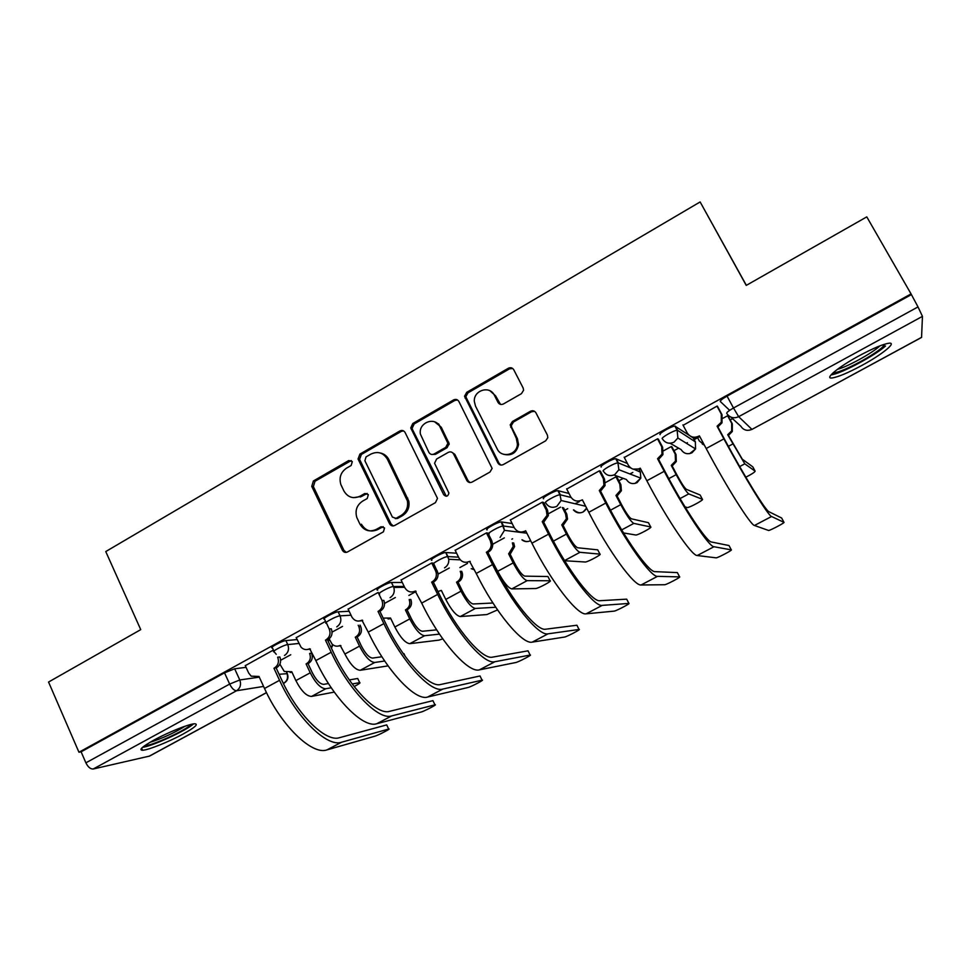 <?xml version="1.0" encoding="UTF-8"?>
<svg xmlns="http://www.w3.org/2000/svg" width="971" height="971" viewBox="0 0 971 971"><rect width="100%" height="100%" fill="white"/><g stroke="black" fill="none" stroke-linecap="round" stroke-linejoin="round"><path stroke-width="1.46" d="M352.303 461.65L348.747 460.533L313.39 480.985L311.752 486.362L342.399 550.278C343.649 552.329 345.336 552.9 347.472 551.977L383.411 531.817L384.565 527.969L380.96 526.792L376.287 529.413C369.368 532.411 363.907 530.627 359.901 524.049L356.83 517.555C354.864 510.6 356.77 505.138 362.571 501.145L367.208 498.511L368.361 494.664L364.78 493.511L360.144 496.157C353.274 499.191 347.861 497.443 343.892 490.938L340.882 484.602C338.867 477.671 340.76 472.185 346.55 468.143L351.15 465.485L352.303 461.65M351.284 460.533L315.005 481.252L313.378 486.617L343.952 550.363L346.307 552.39M383.205 526.646L377.755 529.559L376.287 529.413M367.184 493.45L361.649 496.399L360.144 496.157M686.291 443.225L687.383 442.642M629.863 473.945L632.837 472.44M575.026 503.755L579.335 501.655M522.095 532.606L525.36 531.101M153.928 740.108C142.142 746.723 138.38 750.11 142.628 750.255C148.345 750.073 169.16 741.698 183.106 734.04C194.977 727.425 198.812 724.002 194.625 723.771C189.175 723.88 168.129 732.28 153.928 740.108M859.226 355.726C838.568 366.868 824.051 378.908 831.904 377.986C837.706 377.197 847.574 373.082 861.52 365.63C881.474 354.925 897.216 342.362 889.169 343.188C883.392 343.965 873.415 348.14 859.226 355.726M521.427 393.668L523.587 390.257L523.151 387.999L513.78 369.781C512.433 367.718 510.637 367.208 508.367 368.24L466.699 392.333L464.563 396.253L497.892 462.936C499.228 465.024 501.024 465.57 503.294 464.575L545.666 440.822L547.814 437.69L547.401 435.117L535.943 412.845C534.584 410.769 532.763 410.235 530.469 411.255L512.385 421.523L510.224 425.019L516.269 438.176L517.446 444.208C517.082 454.974 501.497 458.567 497.201 448.942L475.499 406.133L474.321 401.363C473.545 390.196 489.833 385.208 494.385 395.282L498.014 402.395C499.349 404.458 501.145 404.98 503.415 403.972L521.427 393.668M78.954 752.246L48.55 682.043L140.734 629.633L105.754 551.564L700.127 201.944L746.25 285.401L866.787 216.873L911.053 293.922L78.954 752.246L81.115 751.809L85.885 762.83L229.654 684.07L239.788 679.967L259.293 677.139M405.101 432.52C403.827 430.493 402.103 429.959 399.918 430.942L359.913 454.088L358.056 459.004L389.577 523.77C390.852 525.845 392.575 526.403 394.748 525.457L435.421 502.65L437.496 498.414L405.101 432.52M412.76 423.526L453.591 399.918C455.812 398.911 457.572 399.421 458.882 401.472L492.127 468.41L489.979 472.052L472.137 482.053C469.891 483.036 468.107 482.478 466.796 480.402L453.578 453.991C452.268 451.928 450.508 451.394 448.286 452.377L436.634 459.004L434.559 463.24L448.893 493.037C447.995 496.497 446.272 497.067 443.723 494.749L410.733 427.92L412.76 423.526L414.144 423.963L454.865 400.416L453.591 399.918M729.658 410.332L720.312 401.509C720.106 400.61 722.351 398.814 727.048 396.119L733.493 408.014L918.008 306.921L922.45 316.364L921.564 337.435L751.991 429.388L921.625 337.313M408.888 595.417L416.049 591.509M459.853 567.586L467.512 563.411M511.814 539.208L512.591 538.784M564.806 510.273L567.732 508.67M618.843 480.766L623.261 478.351M639.173 469.661L639.792 469.321M673.971 450.665L678.583 448.141M694.168 439.632L697.615 437.751M730.216 419.945L732.547 418.671M746.347 285.34L700.127 201.944M911.053 293.922L918.008 306.921M81.115 751.809L224.519 672.842L234.666 668.788L246.064 667.332M266.515 692.663L149.583 756.069L93.228 768.996C90.473 769.153 88.021 767.102 85.885 762.83M325.552 621.379L296.191 637.68M378.192 592.431L348.116 609.145M376.542 530.154L376.202 529.462M360.447 496.994L360.059 496.205M433.491 563.18L431.804 562.949L401.096 580.027M488.012 533.213L486.52 532.861L455.168 550.326M543.663 502.626L542.376 502.153L510.37 520.007M600.491 471.396L599.41 470.789L566.736 489.068M658.52 439.499L657.67 438.758L624.304 457.487M672.114 447.17L671.362 446.514L663.594 450.762M717.8 406.922L717.168 406.036L683.147 425.31M660.134 434.632C658.047 433.891 671.714 426.002 674.918 426.111L689.022 435.178M690.879 436.416L693.294 438.006L695.454 442.048M601.243 467.039C598.755 466.505 612.495 458.628 615.76 458.737L627.436 463.495M543.59 498.766C540.701 498.426 554.538 490.561 557.876 490.658L569.006 493.486M487.139 529.838C483.861 529.693 497.82 521.828 501.218 521.913L512.13 523.503M431.864 560.255C428.175 560.316 442.291 552.426 445.738 552.511L456.601 553.203M377.707 590.065C373.629 590.319 387.927 582.394 391.422 582.479L402.285 582.479M326.098 622.532L324.557 619.267C320.43 619.571 334.546 611.851 338.151 611.827L349.135 611.269M273.931 651.153L272.414 647.888C268.421 648.191 282.051 640.799 285.887 640.593L297.065 639.561M273.421 650.036L245.287 665.657M728.323 416.438L727.777 415.649L723.007 418.258M720.725 401.897L720.288 401.096M290.73 654.757L280.643 660.268M911.053 294.796L727.048 396.119M342.52 626.416L332.07 632.133M395.367 597.505L384.54 603.428M449.306 567.999L438.067 574.14M504.35 537.885L491.192 545.083M560.546 507.129L548.494 513.732M616.087 476.749L605.443 482.575M353.444 497.674L361.649 496.399M361.406 524.206C365.412 530.761 370.849 532.545 377.755 529.559M403.511 430.869L401.326 431.367L361.418 454.428L359.561 459.344L391.022 523.939L393.267 525.918M366.043 456.892L364.89 460.74L392.43 517.13L396.047 518.308L401.011 515.516C406.242 512.118 408.366 507.25 407.407 500.902L387.356 459.186C383.302 452.668 377.828 450.969 370.934 454.076L366.043 456.892M395.197 518.611L397.467 518.478L396.047 518.308M380.268 452.984C384.079 453.76 386.919 455.933 388.801 459.526L408.803 501.121C409.762 507.457 407.626 512.312 402.419 515.698L397.467 518.478M457.523 399.967L454.865 400.416M451.831 452.243L454.853 454.355L468.034 480.681L470.025 482.551M414.144 423.963L412.117 428.357L412.481 429.485L446.308 496.254M439.96 426.791C435.178 416.061 418.125 422.555 420.419 434.146L428.879 452.365C430.177 454.416 431.925 454.962 434.134 453.979L445.762 447.34L447.874 443.262L439.96 426.791L441.259 427.228L434.814 421.936M431.974 454.477L435.457 454.331L434.134 453.979M441.259 427.228L449.16 443.65L447.061 447.716L435.457 454.331M490.088 390.864L495.55 395.804L500.514 404.397M503.961 454.379C511.814 456.03 516.681 452.765 518.563 444.597L517.385 438.589L516.269 438.176M534.596 411.352L531.55 411.74L513.501 421.984L511.353 425.468L511.79 427.616L517.385 438.589M512.712 368.495L509.496 368.846L467.937 392.867L465.813 396.763L499.058 463.264L500.902 465.06M354.16 686.521C358.918 684.057 360.763 682.747 359.683 682.625L357.935 678.947M279.879 664.152L284.285 671.471L291.749 671.738L295.876 680.586C301.241 690.976 306.46 696.243 311.545 696.413L334.267 692.105M306.083 663.946L306.545 663.691C310.15 661.215 311.169 657.804 309.615 653.471L311.57 653.24C313.123 657.561 312.116 660.96 308.523 663.424L306.083 663.946L310.235 672.818C315.611 683.22 320.806 688.536 325.795 688.755L331.257 687.771M328.477 683.535L323.731 684.349C320.017 684.167 316.182 680.222 312.201 672.527L308.062 663.678M291.992 672.235L290.111 672.478M357.522 678.511L349.317 679.931M352.218 683.972L359.476 682.662M245.238 665.536L248.71 673.097L251.173 676.168L258.978 676.447L264.525 688.475C281.396 726.017 312.164 755.402 326.948 749.891L374.952 736.164C378.168 735.326 391.847 728.226 388.667 729.051L386.846 725.203M273.968 668.254L274.453 667.987C278.228 665.378 279.296 661.797 277.67 657.221L279.854 656.966C281.469 661.53 280.401 665.099 276.65 667.696L273.968 668.254L279.551 680.307C296.556 717.909 327.118 747.549 341.549 742.232L388.485 729.1M386.507 724.949L339.437 737.705C325.904 742.524 297.539 714.899 281.724 679.967L276.165 667.963M259.233 676.993L257.327 677.212M405.016 656.093L404.179 654.151M329.169 638.857L331.973 643.955C334.437 646.334 337.18 646.807 340.202 645.399L344.887 654.041C350.337 664.516 355.435 669.929 360.192 670.293L388.072 665.863M360.01 625.069L360.678 626.465C362.268 630.822 361.236 634.245 357.583 636.758L355.277 637.194L359.525 646.128C364.987 656.614 370.048 662.076 374.721 662.489L384.698 661.008M355.277 637.194L355.75 636.94C359.416 634.415 360.447 630.98 358.857 626.611L358.19 625.215M381.906 656.76L372.609 658.071C369.138 657.731 365.387 653.677 361.346 645.909L357.11 637.012M340.93 645.679L338.673 645.994M383.157 618.114L390.524 618.029L394.845 626.999C400.368 637.546 405.344 643.105 409.774 643.676L439.062 640.107L442.764 638.869M405.417 609.934L405.902 609.679C409.531 607.227 410.624 603.841 409.179 599.532L410.854 599.471C412.287 603.768 411.194 607.142 407.577 609.582L405.417 609.934L409.762 618.915C415.309 629.499 420.237 635.107 424.57 635.738L439.475 634.112M436.683 629.851L422.409 631.271C419.193 630.786 415.527 626.623 411.425 618.794L407.092 609.849M390.803 618.612L388.097 619M142.567 747.318C152.216 746.274 186.638 730.423 193.496 723.905M190.996 724.427C187.1 729.694 151.367 746.165 144.643 745.728M149.959 742.354C162.375 738.385 174.088 733.008 185.073 726.223M885.224 344.013L882.081 347.521C871.776 356.867 838.349 374.09 833.215 372.718M837.439 369.332C846.809 367.062 871.266 353.723 879.313 346.441L879.993 345.822M831.055 374.867C840.097 374.126 874.495 355.932 885.516 346.016M296.131 637.546L301.071 647.232C303.656 649.733 306.52 650.242 309.676 648.749L315.854 660.583C333.187 698.343 363.203 728.59 376.797 723.723L421.098 712.046C424.096 711.342 438.212 703.987 434.947 704.825L433.09 700.965M325.467 640.12L325.977 639.853C329.812 637.194 330.905 633.578 329.23 628.965L331.257 628.807C332.919 633.395 331.827 637.012 328.004 639.646L325.467 640.12L331.196 652.245C348.662 690.078 378.435 720.591 391.677 715.918L434.862 704.849M432.848 700.674L389.517 711.355C377.1 715.578 349.439 687.14 333.211 652.002L327.506 639.925M310.453 649.065L308.147 649.368M326.851 623.94L329.23 628.965M348.055 608.999L352.048 617.313C354.633 620.979 357.923 621.95 361.904 620.214L368.24 632.121C386.033 670.111 415.248 701.256 427.604 697.057L468.058 687.492C470.826 686.934 485.391 679.324 482.065 680.173L480.172 676.289M378.022 611.414L378.532 611.135C382.331 608.55 383.484 604.994 381.979 600.454L383.836 600.381C385.341 604.909 384.188 608.465 380.401 611.038L378.022 611.414L383.885 623.625C401.824 661.676 430.796 693.088 442.776 689.082L482.065 680.173M480.014 675.974L440.567 684.506C429.316 688.099 402.407 658.823 385.73 623.479L379.892 611.317M362.717 620.578L359.925 620.955M378.144 592.456L381.846 600.139M437.933 591.521L441.344 590.404L445.762 599.423C451.369 610.055 456.212 615.772 460.29 616.549L486.884 614.558L497.54 609.909M456.516 582.151L457.013 581.884C460.12 579.93 461.407 577.077 460.885 573.327L460.218 571.336L461.735 571.373L462.402 573.363C462.924 577.102 461.638 579.942 458.543 581.884L456.516 582.151L460.97 591.181C466.602 601.85 471.396 607.603 475.377 608.453L495.732 607.251M492.952 603.015L473.168 603.974C470.207 603.319 466.65 599.046 462.487 591.157L458.045 582.151M492.892 562.379L497.686 571.3C503.379 582.03 508.076 587.892 511.79 588.912L535.713 588.523C538.541 588.353 552.936 580.597 550.084 580.767L548.13 576.895M508.634 553.822L513.234 546.491L512.385 542.886L513.732 543.02L514.594 546.612L510.503 553.64L508.634 553.822L513.186 562.913C518.902 573.667 523.563 579.578 527.168 580.646L550.084 580.767M547.947 576.531L524.91 576.143C522.216 575.317 518.769 570.924 514.545 562.974L509.993 553.919M564.661 560.74L585.367 562.015C588.147 561.869 602.421 554.125 599.932 554.125L597.893 550.169M563.52 507.772L566.773 514.108L567.537 519.084L563.483 524.85L561.772 524.923L566.433 534.074C572.235 544.913 576.75 550.994 579.978 552.305L599.932 554.125M561.772 524.923L566.36 518.866L565.583 513.877L562.33 507.517M597.735 549.853L577.66 547.765C575.257 546.77 571.907 542.255 567.622 534.232L562.962 525.129M401.023 579.869L404.761 587.576C407.322 591.776 410.806 592.953 415.2 591.108L421.681 603.088C439.972 641.309 468.338 673.364 479.419 669.856L515.929 662.489C518.587 661.979 533.115 654.369 530.13 655.049L528.163 651.104M433.649 563.508L437.921 572.854C438.455 576.798 437.108 579.796 433.855 581.847L431.646 582.127L437.654 594.41C456.079 632.691 484.201 665.038 494.882 661.737L530.13 655.049M528.03 650.825L492.613 657.124C482.575 660.062 456.455 629.924 439.329 594.361L433.345 582.127M360.411 496.205L360.727 496.873M431.646 582.127L432.156 581.835C435.421 579.784 436.78 576.774 436.234 572.817L435.53 570.717L437.217 570.766M431.731 562.986L435.53 570.717M455.083 550.144L458.919 557.9C461.541 562.112 465.097 563.277 469.588 561.396L476.227 573.448C495.016 611.9 522.507 644.914 532.254 642.122L564.673 637.037C567.282 636.539 581.69 628.965 579.056 629.463L577.029 625.47M487.915 533.03L491.824 540.847L492.722 544.634C492.6 547.935 491.168 550.399 488.425 552.05L486.374 552.232L492.528 564.588C511.474 603.112 538.687 636.418 548.032 633.832L579.056 629.463M576.908 625.227L545.702 629.196C536.927 631.453 511.632 600.418 494.033 564.661L487.891 552.341M447.607 441.805L449.148 444.475M440.349 426.924L438.552 423.829M486.374 552.232L486.896 551.941C489.663 550.29 491.095 547.814 491.217 544.5L490.319 540.689L491.824 540.847M486.435 532.909L490.319 540.689M510.273 519.801L514.205 527.605C516.888 531.841 520.517 533.006 525.105 531.076L525.651 530.773L531.914 543.19C551.225 581.872 577.794 615.881 586.132 613.83L614.303 611.111C616.864 610.638 631.162 603.1 628.88 603.428L626.793 599.35M543.554 502.408L547.583 510.309L548.384 515.552L544.112 521.633L542.243 521.706L548.554 534.147C568.023 572.902 594.301 607.203 602.226 605.382L628.88 603.428M626.683 599.156L599.847 600.709C592.383 602.263 567.95 570.305 549.877 534.329L543.578 521.925M511.656 427.337L510.261 424.63M542.243 521.706L547.061 515.31L546.26 510.042L547.583 510.309M542.267 502.213L546.26 510.042M623.552 532.958L635.92 535.033C638.651 534.9 652.84 527.168 650.704 526.986L648.592 522.932M616.913 477.052L620.857 484.626L621.404 490.695L617.52 495.477L615.966 495.453L620.748 504.653C626.647 515.589 631.004 521.84 633.832 523.393L650.704 526.986M615.966 495.453L620.396 490.379L619.85 484.286L615.954 476.822M648.458 522.689L631.453 518.83C629.354 517.652 626.113 513.016 621.756 504.932L616.998 495.756M566.615 488.826L570.645 496.679C573.4 500.939 577.114 502.08 581.799 500.101L582.345 499.81L588.778 512.3C608.623 551.212 634.209 586.241 641.103 584.979L664.832 584.724C667.344 584.263 681.557 576.75 679.615 576.895L677.455 572.756M600.357 471.129L604.508 479.116L605.079 485.536L600.988 490.586L599.289 490.549L605.77 503.063C625.785 542.049 651.08 577.381 657.525 576.349L679.615 576.895M677.382 572.599L655.085 571.652C648.992 572.465 625.47 539.548 606.887 503.354L600.43 490.877M599.289 490.549L603.95 485.172L603.379 478.739L604.508 479.116M599.289 470.862L603.379 478.739M685.004 506.85L687.419 507.554C690.09 507.42 704.206 499.701 702.421 499.337L700.225 495.198M671.944 446.83L676.034 454.537L676.302 461.492L672.636 465.51L671.264 465.4L676.168 474.649C682.152 485.67 686.351 492.091 688.755 493.899L702.421 499.337M671.264 465.4L675.476 461.067L675.197 454.1L671.216 446.587M700.127 495.016L686.327 489.311C684.531 487.94 681.411 483.182 676.981 475.025L672.102 465.801M624.147 457.195L628.273 465.097C631.101 469.381 634.9 470.51 639.683 468.483L640.253 468.18L646.844 480.754C667.247 519.898 691.825 555.982 697.202 555.533L716.282 557.852C718.746 557.415 732.899 549.902 731.309 549.877L729.075 545.666M658.326 439.135L662.635 447.267L662.914 454.61L659.066 458.87L657.561 458.713L664.213 471.311C684.773 510.528 709.036 546.94 713.964 546.734L731.309 549.877M729.015 545.556L711.464 542C706.791 542.036 684.227 508.136 665.123 471.724L658.496 459.174M640.642 468.92L633.007 469.114M657.561 458.713L661.991 454.137L661.712 446.769L662.635 447.267M657.513 438.843L661.712 446.769M745.837 477.198C751.797 474.151 754.892 472.137 755.122 471.166L752.841 466.93M697.506 437.545L699.326 440.943L704.193 444.839M728.007 415.867L732.328 423.854L732.304 431.488L728.881 434.947L727.692 434.717L744.793 463.822L755.122 471.166M727.692 434.717L731.673 430.954L731.685 423.295L727.607 415.734M752.78 466.82L742.305 459.198L728.335 435.239M704.363 445.143L702.312 444.05M682.904 424.885L687.152 432.835C690.041 437.144 693.937 438.261 698.817 436.173L699.399 435.87L706.172 448.517C727.145 487.891 750.644 525.08 754.455 525.481L768.68 530.494C771.095 530.057 785.199 522.544 783.973 522.349L781.667 518.065M699.8 436.622L699.618 436.719C696.353 438.322 693.258 438.115 690.332 436.125M717.472 406.303L722.023 414.738L721.999 422.822L718.382 426.475L717.083 426.208L723.905 438.88C745.06 478.327 768.231 515.844 771.557 516.499L783.973 522.349M781.631 518.004L768.996 511.741C765.803 510.977 744.247 476.045 724.609 439.414L717.812 426.791M717.083 426.208L721.295 422.215L721.307 414.107L722.023 414.738M716.999 406.133L721.307 414.107M350.276 460.873L348.747 460.533M382.416 526.937L380.96 526.792M366.273 493.754L364.78 493.511M922.45 316.364L738.676 416.68L751.894 429.352C747.257 431.306 743.568 430.262 740.812 426.22L730.811 417.081M234.666 668.788L239.788 679.967C241.391 684.555 240.323 688.16 236.572 690.745L93.228 768.996M279.09 674.275L287.38 673.656M286.566 672.563L286.846 673.146C288.363 677.418 287.355 680.756 283.848 683.183L283.301 683.268M263.578 686.424L236.572 690.745C234.193 690.66 231.887 688.439 229.654 684.07L224.519 672.842M149.024 756.288L266.479 692.59M283.374 683.426L284.297 683.014C287.889 680.562 288.824 677.26 287.113 673.121L286.894 672.648M675.44 426.196L677.661 430.371L695.357 441.866L695.552 448.942L691.983 452.777C687.444 454.695 683.827 453.639 681.144 449.622L670.087 443.249M616.221 458.798L618.381 462.936L630.81 467.998M634.306 469.43L640.472 472.161M639.124 469.563L640.338 471.882L640.811 478.157L637.025 482.672C632.57 484.541 629.038 483.485 626.404 479.492L613.975 475.001M558.252 490.695L560.364 494.809L571.118 497.492M581.726 500.138L582.636 500.368M501.509 521.925L503.561 526.015L514.145 527.484M445.932 552.523L447.934 556.577L458.567 557.172M391.483 582.479L393.437 586.52L404.203 586.435M338.151 611.827L340.056 615.845L351.004 615.213M285.887 640.593L287.744 644.586L298.898 643.47M327.834 640.605L329.897 640.399M276.25 654.308L274.271 651.881C270.278 652.196 283.92 644.805 287.744 644.586C289.394 649.198 288.314 652.84 284.491 655.474M332.543 644.501L331.305 647.985M327.227 624.438L326.45 623.273C322.336 623.6 336.464 615.881 340.056 615.845C341.756 620.493 340.651 624.171 336.755 626.865M379.649 594.094C375.583 594.373 389.893 586.472 393.376 586.52L393.813 587.431C394.979 591.825 393.728 595.235 390.087 597.663M433.855 564.321C430.177 564.394 444.317 556.517 447.752 556.577L448.748 559.272C449.039 563.059 447.631 565.911 444.524 567.853M489.19 533.916C485.913 533.807 499.895 525.942 503.269 526.003L504.459 530.336L500.089 537.412M545.69 502.881C542.813 502.565 556.662 494.712 559.988 494.785L561.129 500.502L556.844 506.34C552.159 508.319 548.433 507.165 545.69 502.881M603.392 471.178C600.915 470.656 614.667 462.803 617.92 462.876L618.891 469.721L614.801 474.601C610.019 476.627 606.207 475.487 603.392 471.178M662.343 438.783C660.268 438.079 673.947 430.202 677.139 430.287L677.867 438.018L674.02 442.169C669.128 444.257 665.232 443.128 662.343 438.783M471.226 568.69L474.406 569.771M530.591 540.556L530.287 540.726C527.302 542.17 524.51 541.854 521.913 539.803M586.63 508.124L583.134 511.984C579.384 513.671 576.155 512.979 573.46 509.909M726.696 413.318C726.514 412.469 728.772 410.697 733.493 408.014L738.676 416.68C733.663 418.817 729.67 417.7 726.696 413.318M343.952 550.363L342.399 550.278M313.402 486.665L311.776 486.41M315.005 481.252L313.39 480.985M391.022 523.939L389.577 523.77M359.78 459.902L358.275 459.562M361.418 454.428L359.913 454.088M401.326 431.367L399.918 430.942M402.419 515.698L401.011 515.516M407.735 498.05L406.339 497.82M388.801 459.526L387.356 459.186M468.034 480.681L466.796 480.402M454.853 454.355L453.578 453.991M445.021 494.992L443.723 494.749M412.481 429.485L411.097 429.061M447.061 447.716L445.762 447.34M448.736 442.157L447.449 441.756M499.179 402.904L498.014 402.395M495.55 395.804L494.385 395.282M511.79 427.616L510.661 427.179M513.501 421.984L512.385 421.523M531.55 411.74L530.469 411.255M499.058 463.264L497.892 462.936M466.25 398.45L465 397.94M467.937 392.867L466.699 392.333M509.496 368.846L508.367 368.24M295.876 680.586L310.235 672.818M308.523 663.424L306.545 663.691M311.545 696.413L325.795 688.755M279.551 680.307L264.525 688.475M274.453 667.987L276.65 667.696M341.549 742.232L326.948 749.891M344.887 654.041L359.525 646.128M360.678 626.465L358.857 626.611M357.583 636.758L355.75 636.94M360.192 670.293L374.721 662.489M394.845 626.999L409.762 618.915M407.577 609.582L405.902 609.679M409.774 643.676L424.57 635.738M331.196 652.245L315.854 660.583M325.977 639.853L328.004 639.646M391.677 715.918L376.797 723.723M361.904 620.214L362.523 620.178M383.885 623.625L368.24 632.121M378.532 611.135L380.401 611.038M442.776 689.082L427.604 697.057M441.477 590.659L440.858 590.671M445.762 599.423L460.97 591.181M458.543 581.884L457.013 581.884M460.29 616.549L475.377 608.453M497.686 571.3L513.186 562.913M510.503 553.64L509.132 553.543M511.79 588.912L527.168 580.646M553.421 541.126L566.433 534.074M566.773 514.108L565.583 513.877M563.483 524.85L562.282 524.643M564.564 560.583L579.978 552.305M415.2 591.108L415.843 591.096M437.654 594.41L421.681 603.088M432.156 581.835L433.855 581.847M494.882 661.737L479.419 669.856M469.588 561.396L470.267 561.432M492.528 564.588L476.227 573.448M486.896 551.941L488.425 552.05M548.032 633.832L532.254 642.122M525.105 531.076L525.845 531.173M548.554 534.147L531.914 543.19M542.789 521.415L544.112 521.633M602.226 605.382L586.132 613.83M610.504 510.2L620.748 504.653M620.857 484.626L619.85 484.286M617.52 495.477L616.5 495.174M621.695 529.899L633.832 523.393M581.799 500.101L582.6 500.308M605.77 503.063L588.778 512.3M599.847 490.246L600.988 490.586M657.525 576.349L641.103 584.979M668.813 478.63L676.168 474.649M676.034 454.537L675.197 454.1M672.636 465.51L671.798 465.097M680.052 498.572L688.755 493.899M639.683 468.483L640.617 468.872M664.213 471.311L646.844 480.754M658.12 458.409L659.066 458.87M713.964 546.734L697.202 555.533M728.371 446.369L732.704 444.026M732.328 423.854L731.685 423.295M728.881 434.947L728.238 434.425M739.671 466.565L744.793 463.822M698.817 436.173L699.618 436.719M723.905 438.88L706.172 448.517M717.654 425.893L718.382 426.475M771.557 516.499L754.455 525.481M141.681 748.131L142.628 750.255M331.439 648.264L332.847 644.756M391.422 582.479L393.813 587.431L404.64 587.321M445.738 552.511L448.748 559.272L460.266 559.854M501.218 521.913L504.459 530.336L526.877 533.213M557.876 490.658L559.988 494.785L561.129 500.502L585.659 506.243M615.76 458.737L617.92 462.876L618.891 469.721L640.811 478.157L635.083 483.412M674.918 426.111L677.139 430.287L677.867 438.018L695.552 448.942L689.726 453.603M471.663 568.703L474.334 569.613M522.374 539.864C525.044 541.769 527.787 542.036 530.627 540.641M573.885 509.993C578.983 514.181 583.243 513.586 586.666 508.209M749.357 430.238L751.979 429.4M283.411 683.499L284.187 683.074M313.378 486.617L311.752 486.362M359.561 459.344L358.056 459.004M408.803 501.121L407.407 500.902M449.16 443.65L447.874 443.262M412.117 428.357L410.733 427.92M518.563 444.597L517.446 444.208M511.353 425.468L510.224 425.019M465.813 396.763L464.563 396.253M359.683 682.625L357.716 678.486M388.667 729.051L386.701 724.9M405.308 656.505L403.948 653.677M410.854 599.471L409.179 599.532M434.947 704.825L432.945 700.649M381.979 600.454L383.836 600.381M462.402 573.363L460.885 573.327M514.594 546.612L513.234 546.491M567.537 519.084L566.36 518.866M436.234 572.817L437.921 572.854M491.217 544.5L492.722 544.634M547.061 515.31L548.384 515.552M621.404 490.695L620.396 490.379M603.95 485.172L605.079 485.536M676.302 461.492L675.476 461.067M661.991 454.137L662.914 454.61M732.304 431.488L731.673 430.954M721.295 422.215L721.999 422.822"/></g></svg>
